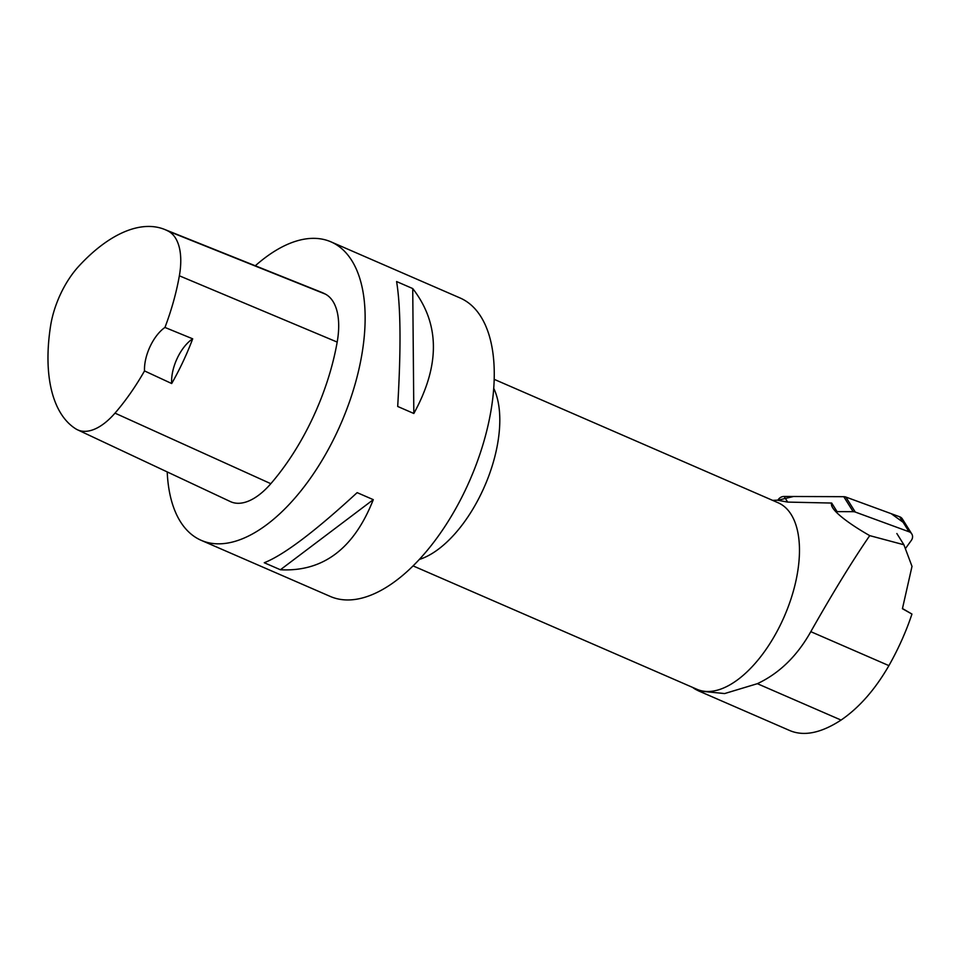 <?xml version="1.0" encoding="UTF-8"?>
<svg xmlns="http://www.w3.org/2000/svg" width="960" height="960" viewBox="0 0 960 960"><rect width="100%" height="100%" fill="white"/><g stroke="black" fill="none" stroke-linecap="round" stroke-linejoin="round"><path stroke-width="1.44" d="M853.176 511.68L843.768 496.692L793.524 496.488L777.876 500.244A6.456 5.748 -32.1 0 1 784.128 496.452L843.768 496.692A6.456 5.748 -32.1 0 1 845.856 497.052L899.664 516.78A6.456 5.748 -32.1 0 1 902.364 518.94L911.772 533.928A6.456 5.748 147.9 0 0 909.072 531.78L855.264 512.052A6.456 5.748 147.9 0 0 853.176 511.68L835.668 511.62M905.388 548.64L911.352 540.36A6.456 5.748 147.9 0 0 911.772 533.928M784.128 496.452L787.656 502.092L777.384 500.172L772.608 500.364M692.616 687.396A102.528 51.42 -66.5 0 0 695.496 689.34L698.724 690.972L724.62 693.564L757.356 683.688C779.328 673.344 797.148 656.016 810.804 631.668C833.16 592.224 852.816 560.208 869.736 535.632C849.528 524.172 828.948 509.292 831.696 503.052L787.656 502.092M413.088 565.896L697.02 689.316A101.712 51.012 -66.5 0 0 783.12 619.128A101.712 51.012 -66.5 0 0 780.816 504.12A101.712 51.012 -66.5 0 0 778.104 502.752L494.172 379.332M869.736 535.632L903.9 544.764L896.856 533.532M837.06 511.608L831.696 503.052M77.448 429.768L230.412 501.6A69.156 34.68 -66.5 0 0 270.816 483.696A162.732 81.612 -66.5 0 0 337.188 342.084A69.156 34.68 -66.5 0 0 325.44 294.144A162.732 81.612 -66.5 0 0 321.348 292.236L164.484 229.392A157.824 79.152 -66.5 0 0 78.972 266.028A64.26 32.22 -66.5 0 0 50.532 326.22A157.824 79.152 -66.5 0 0 75.66 428.784A64.26 32.22 -66.5 0 0 77.448 429.768A64.26 32.22 -66.5 0 0 114.996 413.136A157.824 79.152 -66.5 0 0 144.516 370.932L171.684 383.532A158.688 79.584 113.5 0 0 192.696 338.82A32.544 16.32 -66.5 0 0 171.684 383.532M192.696 338.82L164.952 327.444A157.824 79.152 -66.5 0 0 179.364 275.796A64.26 32.22 -66.5 0 0 168.456 231.252A157.824 79.152 -66.5 0 0 164.484 229.392M164.952 327.444A32.544 16.32 -66.5 0 0 144.516 370.932M167.208 471.912A162.732 81.612 -66.5 0 0 201.216 540.336A162.732 81.612 -66.5 0 0 338.976 428.04A162.732 81.612 -66.5 0 0 335.28 244.044A162.732 81.612 -66.5 0 0 330.96 241.848A162.732 81.612 -66.5 0 0 255.3 265.776M201.216 540.336L330.324 596.46A162.732 81.612 -66.5 0 0 468.096 484.164A162.732 81.612 -66.5 0 0 464.4 300.168A162.732 81.612 -66.5 0 0 460.08 297.972L330.96 241.848M373.284 499.656C354.024 548.616 323.064 571.98 280.404 569.76L264.264 562.74C283.884 554.952 314.844 531.576 357.144 492.636L373.284 499.656L280.404 569.76M412.728 288.564C439.92 323.652 440.292 365.292 413.832 413.484L397.692 406.464C401.112 348.264 400.74 306.624 396.588 281.544L412.728 288.564L413.832 413.484M903.9 544.764L912 566.388L902.424 608.712L911.952 614.064L902.484 608.544M698.724 690.972L790.284 730.776C804.408 736.476 821.34 732.912 841.068 720.072C859.176 707.676 875.124 689.52 888.912 665.628C898.44 648.744 906.12 631.56 911.952 614.064M855.264 512.052L845.856 497.052L891.216 513.684L903.132 522.3M909.072 531.78L899.664 516.78M168.456 231.252L325.44 294.144M114.996 413.136L270.816 483.696M179.364 275.796L337.188 342.084M493.716 388.308A101.712 51.012 113.5 0 1 484.68 486.108A101.712 51.012 113.5 0 1 419.34 559.44M841.068 720.072L757.356 683.688M888.912 665.628L810.804 631.668"/></g></svg>
